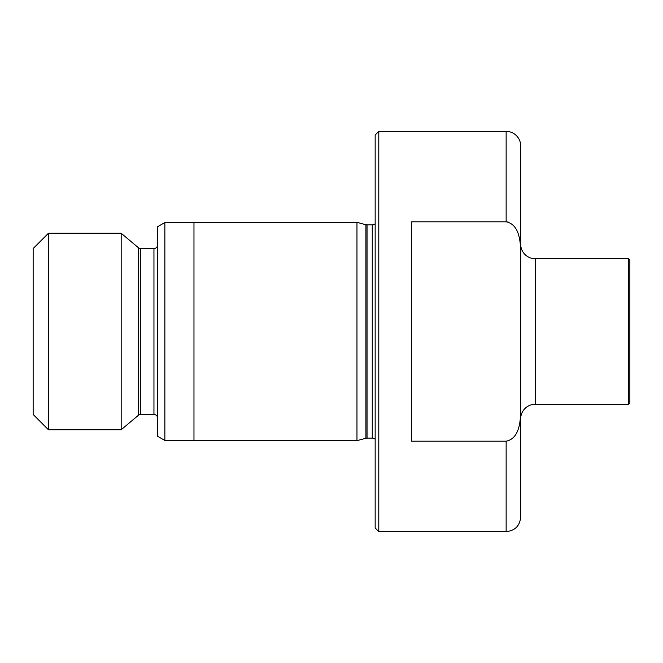 <?xml version="1.0" encoding="UTF-8"?>
<svg xmlns="http://www.w3.org/2000/svg" width="663" height="663" viewBox="0 0 663 663"><rect width="100%" height="100%" fill="white"/><g stroke="black" fill="none" stroke-linecap="round" stroke-linejoin="round"><path stroke-width="0.99" d="M520.695 418.825A14.553 14.553 0 0 1 535.248 404.264L535.248 258.736A14.553 14.553 0 0 1 520.695 244.175M628.391 404.264L629.85 402.814L629.85 260.186L628.391 258.736L628.391 404.264L535.248 404.264M378.797 531.61L375.159 527.972L375.159 135.028L378.797 131.39L378.797 531.61L506.142 531.61C514.985 530.748 519.833 525.9 520.695 517.057L520.695 251.368C520.43 240.702 519.046 224.343 506.142 221.807L411.549 221.807L411.549 441.193L506.142 441.193C519.071 438.657 520.422 422.24 520.695 411.632M378.797 131.39L506.142 131.39A14.553 14.553 0 0 1 520.695 145.943L520.695 251.368M375.159 223.779A4.368 4.368 0 0 1 372.25 224.898L372.25 438.102A4.368 4.368 0 0 1 375.159 439.221M372.25 224.898L367.045 224.898L367.045 438.102L372.25 438.102M367.045 224.898A4.368 4.368 0 0 1 365.918 224.749L356.967 222.345L356.967 440.655L365.918 438.251A4.368 4.368 0 0 1 367.045 438.102M356.967 222.345L193.969 222.345L193.969 440.655L356.967 440.655M164.863 440.472L157.587 436.271L157.587 226.729L164.863 222.528L164.863 440.472L193.969 440.472M164.863 222.528L193.969 222.528M157.587 244.904A3.638 3.638 0 0 1 153.949 248.542L153.949 414.458A3.638 3.638 0 0 1 157.587 418.096M153.949 248.542L140.713 248.542L140.713 414.458L153.949 414.458M140.713 248.542A3.638 3.638 0 0 1 138.376 247.697L121.18 233.26L121.18 429.74L138.376 415.303A3.638 3.638 0 0 1 140.713 414.458M48.432 429.74L33.15 414.458L33.15 248.542L48.432 233.26L48.432 429.74L121.18 429.74M48.432 233.26L121.18 233.26M506.142 131.39L506.142 221.807L508.364 222.113M506.142 441.193L506.142 531.61M365.918 224.749L365.918 438.251M138.376 247.697L138.376 415.303M535.248 258.736L628.391 258.736"/></g></svg>
